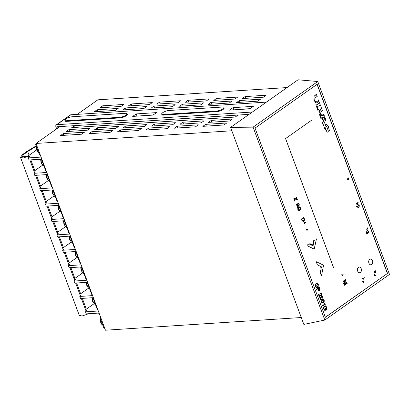 <?xml version="1.0" encoding="UTF-8"?>
<svg xmlns="http://www.w3.org/2000/svg" width="410" height="410" viewBox="0 0 410 410"><rect width="100%" height="100%" fill="white"/><g stroke="black" fill="none" stroke-linecap="round" stroke-linejoin="round"><path stroke-width="0.61" d="M35.911 146.529L27.706 151.505L29.1 155.257M30.817 159.859L34.824 170.647M36.536 175.249L40.549 186.037M42.261 190.64L46.274 201.428M47.985 206.035L51.998 216.818M53.71 221.426L57.723 232.209M59.435 236.816L63.447 247.604M65.159 252.206L69.172 262.994M70.884 267.597L74.892 278.385M76.608 282.987L80.616 293.775M82.328 298.383L86.341 309.166M27.706 151.505L23.575 154.606L21.996 156.815L28.48 156.241L23.242 157.983L20.5 157.332L22.437 154.662L26.568 151.577L35.993 146.001M87.089 313.834L87.248 314.26L82.005 315.997L79.268 315.351L20.5 157.332M28.48 156.241L28.864 157.271M29.848 159.921L34.589 172.661M35.573 175.311L40.313 188.052M41.297 190.706L46.038 203.442M47.022 206.097L51.757 218.832M52.746 221.487L57.482 234.228M58.471 236.877L63.207 249.618M64.196 252.268L68.931 265.009M69.92 267.658L74.656 280.399M75.64 283.054L80.38 295.789M81.364 298.444L86.105 311.18M56.247 124.886L70.305 114.969A2.281 1.496 54.8 0 1 70.858 114.779L56.795 124.701A2.281 1.496 -125.2 0 0 56.247 124.886A2.281 1.496 -125.2 0 0 55.934 126.859L56.682 128.873M223.911 107.425L224.137 108.04A4.561 1.286 159.6 0 1 221.851 110.162A4.561 1.286 159.6 0 1 217.049 111.612L216.818 110.997A4.561 1.286 -20.4 0 0 221.62 109.547A4.561 1.286 -20.4 0 0 223.911 107.425A4.561 1.286 -20.4 0 0 222.445 107.03L168.761 110.51A4.561 1.286 -20.4 0 0 163.954 111.961A4.561 1.286 -20.4 0 0 161.668 114.082A4.561 1.286 -20.4 0 0 163.134 114.477L163.364 115.092A4.561 1.286 159.6 0 1 161.899 114.697L161.668 114.082M266.428 102.111L70.858 114.779M58.005 127.946L57.559 126.751L249.085 114.344M250.059 108.65L233.536 109.87M153.263 114.923L136.74 116.143M252.365 112.027L56.795 124.701M127.115 113.693L127.341 114.313A4.561 1.286 159.6 0 1 125.055 116.435A4.561 1.286 159.6 0 1 120.253 117.885L120.022 117.27A4.561 1.286 -20.4 0 0 124.824 115.82A4.561 1.286 -20.4 0 0 127.115 113.693A4.561 1.286 -20.4 0 0 125.65 113.303L71.96 116.778A4.561 1.286 -20.4 0 0 67.158 118.229A4.561 1.286 -20.4 0 0 64.872 120.355A4.561 1.286 -20.4 0 0 66.338 120.75L66.569 121.365L120.253 117.885M66.569 121.365A4.561 1.286 159.6 0 1 65.103 120.97L64.872 120.355M132.696 116.404L136.212 113.924L156.543 112.606L153.027 115.087L132.696 116.404M229.492 110.131L233.008 107.651L253.339 106.333L249.828 108.814L229.492 110.131M163.364 115.092L217.049 111.612M136.971 115.974L136.212 113.924M233.772 109.706L233.008 107.651M120.022 117.27L66.338 120.75M216.818 110.997L163.134 114.477M323.059 114.943L323.741 114.19L324.454 116.255L323.321 115.661L319.708 115.282L318.944 113.216L320.845 108.968L321.168 107.271L322.429 110.664L321.968 110.495L322.383 110.695L321.583 110.874L319.943 114.621L323.193 114.949M321.168 107.271L320.81 108.968L318.908 113.216L319.677 115.282L323.29 115.661L324.454 116.255M323.664 114.226L323.029 114.943M325.366 317.227L387.383 273.48L317.048 84.352M319.58 290.823C318.934 291.131 318.462 290.823 318.15 289.89L317.776 288.835L316.633 289.639L316.412 289.096L319.226 287.113L320.026 289.306L319.595 290.823L319.129 290.982M319.595 290.823C318.949 291.131 318.478 290.818 318.165 289.89L317.76 288.845M321.235 301.237L322.229 300.023L323.275 299.52L324.177 300.351C324.366 301.488 324.054 302.272 323.239 302.698L322.198 303.2L321.291 302.375L321.235 301.237M318.134 286.805L317.842 286.38L318.027 284.765L316.971 283.817L316.346 284.063C315.664 284.56 315.474 285.329 315.777 286.359L316.515 287.354L317.022 286.985L316.587 285.78L316.92 285.55L317.565 287.282L316.51 288.02L315.439 286.631C315.029 285.283 315.249 284.248 316.1 283.52L316.899 283.213L318.344 284.535L318.119 286.805L318.011 284.765L316.956 283.817M316.515 287.354L317.038 286.985L316.571 285.78L316.92 285.55M324.746 304.03L323.951 303.318L324.305 303.082L325.571 304.097L322.731 306.085L322.547 305.583L324.746 304.03M324.494 306.091L325.284 305.783L326.744 307.111L326.514 309.381L326.406 307.341L325.35 306.393L324.74 306.634C324.059 307.136 323.869 307.905 324.172 308.935L324.91 309.929L325.417 309.56L324.966 308.356L325.299 308.12L325.96 309.857L324.904 310.595L323.833 309.207C323.423 307.859 323.644 306.818 324.494 306.091L325.294 305.783M363.357 279.231L363.813 279.072C363.173 279.384 362.696 279.072 362.389 278.139C362.722 279.072 363.198 279.379 363.813 279.072M375.032 272.568L375.483 272.404C374.842 272.717 374.366 272.404 374.058 271.471C374.391 272.404 374.868 272.712 375.483 272.404M366.904 230.174L367.36 230.01C366.719 230.323 366.243 230.01 365.935 229.077C366.268 230.01 366.745 230.317 367.36 230.01M357.335 204.58L357.792 204.416C357.151 204.728 356.674 204.416 356.367 203.483C356.7 204.416 357.177 204.723 357.792 204.416M348.151 180.072L348.608 179.913C347.967 180.226 347.49 179.913 347.183 178.98C347.516 179.913 347.993 180.221 348.608 179.913M285.565 138.58L311.595 120.227L285.565 138.58L333.566 267.658M359.257 267.038L359.237 267.038A2.855 1.994 86.3 0 0 359.237 267.038A2.855 1.994 86.3 0 0 358.468 267.32A2.855 1.994 86.3 0 0 357.51 270.585A2.855 1.994 86.3 0 0 359.606 272.732A2.855 1.994 86.3 0 0 359.616 272.732A2.855 1.994 -93.7 0 1 357.525 270.585A2.855 1.994 -93.7 0 1 358.483 267.32A2.855 1.994 -93.7 0 1 359.257 267.038A2.855 1.994 -93.7 0 1 361.353 269.185A2.855 1.994 -93.7 0 1 360.395 272.45A2.855 1.994 -93.7 0 1 359.626 272.732L359.606 272.732M370.507 259.105L370.486 259.105A2.855 1.994 86.3 0 0 370.486 259.105A2.855 1.994 86.3 0 0 369.717 259.386A2.855 1.994 86.3 0 0 368.759 262.651A2.855 1.994 86.3 0 0 370.855 264.798A2.855 1.994 86.3 0 0 370.865 264.798A2.855 1.994 -93.7 0 1 368.774 262.651A2.855 1.994 -93.7 0 1 369.733 259.386A2.855 1.994 -93.7 0 1 370.507 259.105A2.855 1.994 -93.7 0 1 372.603 261.252A2.855 1.994 -93.7 0 1 371.644 264.517A2.855 1.994 -93.7 0 1 370.876 264.798L370.855 264.798M318.191 101.829L319.123 101.926L318.221 101.823L316.115 103.13L313.896 100.153L314.162 96.104L315.695 95.028L316.207 93.931L317.335 96.97L316.392 96.898L314.859 97.98L314.726 100.604L315.972 102.095L317.883 100.921L318.421 99.886L319.123 101.926M316.207 93.931L315.664 95.028L314.132 96.109L313.865 100.153L316.115 103.13M316.361 96.898L317.289 97.001M318.421 99.886L317.853 100.921L316.033 102.09M325.93 123.846L324.423 128.335L327.323 132.199L324.454 128.335L325.93 123.851L328.251 125.942L329.143 129.724L329.748 130.344L328.425 131.277L326.555 125.972L325.273 128.709L327.323 132.199M326.539 125.972L328.425 131.277M322.291 122.149L323.106 121.939L323.326 121.452L322.014 117.926L321.455 117.88L321.983 117.926L323.295 121.452L323.075 121.939L322.245 122.185L323.603 125.747L322.275 122.18L322.68 122.339M320.266 116.619L320.943 118.69L320.266 116.619L321.378 117.173L325.012 117.598L325.771 119.643L323.89 124.035L323.603 125.747M319.487 105.324L320.425 105.421L319.523 105.324L317.591 106.682L317.417 107.743L317.976 109.244L319.662 110.531L318.175 111.161L315.803 104.765L316.838 104.852L318.821 103.453L319.339 102.351L320.425 105.421M315.843 104.734L318.175 111.161M316.807 104.852L318.821 103.453M319.339 102.351L318.79 103.453M321.01 300.012L320.123 299.187L320.066 298.049L321.061 296.835L322.075 296.333L322.993 297.163C323.183 298.301 322.87 299.085 322.055 299.51L321.01 300.012L320.107 299.187L320.051 298.049L321.045 296.835L322.086 296.333M367.657 230.487L368.846 231.204L368.564 232.921L367.785 232.757L368.298 233.023M366.96 234.156L367.375 234.013C366.812 234.294 366.35 234.043 365.981 233.249L366.289 231.383L365.981 233.249C366.32 234.043 366.786 234.3 367.375 234.013L367.785 232.757M366.894 233.587L367.416 232.291L366.883 233.587M368.057 230.963L368.564 231.414L368.375 232.398L367.596 231.891M357.997 204.923L358.427 204.8L357.997 204.923C358.591 204.662 359.027 204.913 359.303 205.687L359.001 207.516L357.382 207.127L358.478 207.639M356.546 206.717L357.382 207.127L356.546 206.717M358.155 205.471L359.016 205.871L358.817 206.988L359.016 205.871L358.155 205.471L358.473 205.354M320.492 293.237L320.666 293.78L321.527 294.185L321.327 295.303L318.447 294.564L319.457 297.276L319.805 297.04L319.057 295.026L320.974 295.953L321.512 295.825L321.814 293.996C321.512 293.227 321.076 292.976 320.507 293.237L320.922 293.114L320.492 293.237L320.651 293.78L321.512 294.185L321.312 295.303L320.963 295.385M319.041 295.031L320.974 295.953M59.911 126.598L36.008 143.459L105.457 330.209L301.278 317.519M287.051 87.561L97.877 99.82L77.254 114.364M322.301 296.948L322.69 297.358L321.845 298.992L320.943 299.433L320.405 298.987L321.25 297.358L322.301 296.948L322.706 297.358L321.86 298.992L320.948 299.433M323.603 120.776L324.756 118.229L322.567 117.988L324.787 118.223L323.618 120.812L322.567 117.983M321.578 117.88L320.974 118.685M348.387 179.36L348.52 178.032L348.387 179.36L347.516 178.755M357.31 203.965L357.863 203.063L357.699 202.54L357.863 203.063L357.3 203.965M367.14 229.462L367.268 228.134L367.14 229.462L366.268 228.852M375.268 271.856L375.56 271.051L374.991 271.953L375.268 271.856L374.391 271.246M375.012 274.89L375.468 275.622L375.012 274.89M374.304 275.248L374.422 274.423L374.304 275.248L374.945 275.868M363.342 281.557L363.793 282.285L363.342 281.557M362.635 281.916L362.747 281.091L362.635 281.916L363.275 282.536M363.332 278.621L363.885 277.719L363.321 278.621M344.625 282.956L344.098 283.054L346.066 280.184L345.748 279.369L342.934 281.352L343.144 281.875L345.543 280.184L343.59 283.064L343.754 283.551L346.568 283.09L344.215 284.75L344.41 285.273L347.224 283.289L346.952 282.562L344.077 283.054M323.485 300.135L323.874 300.545L323.029 302.18L322.127 302.621L321.594 302.175L322.439 300.545L323.485 300.135L323.874 300.545M316.633 289.639L316.412 289.096L319.241 287.113M323.89 300.545L323.029 302.18M323.044 302.18L322.132 302.621M319.359 290.27L318.503 289.66L318.109 288.599L319.113 287.892L319.651 289.47L319.359 290.27L319.651 289.47M319.113 287.892L319.667 289.465M319.472 297.276L318.447 294.564L318.708 294.452M320.974 295.385L321.312 295.303M320.968 293.662L320.651 293.78M322.747 306.085L322.547 305.583M322.562 305.583L324.761 304.03L323.951 303.318L324.305 303.082M324.92 310.59L323.833 309.207M323.849 309.202C323.439 307.859 323.659 306.818 324.51 306.091M324.91 309.929L325.432 309.56L324.966 308.356L325.314 308.12M326.529 309.376L326.421 307.341L325.366 306.393M56.939 232.762L65.487 226.73M69.695 234.048L56.893 234.879L58.189 233.444L57.328 233.813M69.203 232.731L68.762 232.757L64.293 220.739M70.458 236.104L57.656 236.929L56.893 234.879M27.89 156.107L36.551 149.998M41.077 157.091L28.275 157.922L29.571 156.487L28.71 156.856M40.585 155.774L40.144 155.8L39.79 154.852M41.84 159.147L29.038 159.977L28.275 157.922M34.045 171.196L42.594 165.168M46.801 172.482L33.999 173.312L35.296 171.877L34.435 172.246M46.309 171.165L45.869 171.196L41.4 159.172M47.565 174.537L34.763 175.367L33.999 173.312M39.77 186.591L48.318 180.559M52.526 187.877L39.724 188.702L41.015 187.267L40.159 187.636M52.034 186.555L51.593 186.586L47.124 174.563M53.285 189.927L40.487 190.758L39.724 188.702M45.489 201.981L54.038 195.949M58.246 203.268L45.449 204.098L46.74 202.663L45.879 203.027M57.759 201.945L57.318 201.976L52.844 189.958M59.009 205.318L46.207 206.148L45.449 204.098M51.214 217.372L59.763 211.34M63.97 218.658L51.168 219.488L52.465 218.053L51.604 218.417M63.483 217.341L63.043 217.367L58.568 205.348M64.734 220.708L51.932 221.538L51.168 219.488M62.663 248.152L71.212 242.125M75.419 249.439L62.617 250.269L63.914 248.834L63.053 249.203M74.927 248.122L74.487 248.147L70.018 236.129M76.183 251.494L63.381 252.324L62.617 250.269M68.388 263.543L76.936 257.516M81.144 264.829L68.342 265.659L69.638 264.224L68.777 264.593M80.652 263.512L80.211 263.543L75.742 251.52M81.908 266.884L69.105 267.715L68.342 265.659M74.113 278.938L82.661 272.906M86.869 280.225L74.067 281.055L75.363 279.615L74.502 279.984M86.377 278.902L85.936 278.933L81.467 266.91M87.632 282.275L74.83 283.105L74.067 281.055M79.837 294.329L88.386 288.297M92.593 295.615L79.791 296.445L81.088 295.01L80.227 295.374M92.101 294.293L91.661 294.324L87.192 282.305M93.357 297.665L80.555 298.495L79.791 296.445M85.557 309.719L94.11 303.687M98.313 311.005L85.516 311.836L86.807 310.401L85.951 310.765M97.826 309.688L97.385 309.714L92.916 297.696M99.076 313.055L86.279 313.886L85.516 311.836M99.732 314.818L99.292 314.844L98.636 313.086M100.906 317.97L100.142 318.016L100.763 317.581M40.231 154.821L39.473 154.872L35.655 144.607L36.413 144.561M104.719 328.231L103.961 328.277L100.142 318.016M36.27 144.176L35.655 144.607M63.304 133.583L60.49 135.566L81.641 134.198L84.45 132.215L63.304 133.583L63.955 135.346M68.926 129.616L66.118 131.6L87.263 130.231L90.077 128.248L68.926 129.616L69.582 131.379M75.204 127.407L74.553 125.65L71.74 127.633L235.237 117.04L238.046 115.056L74.553 125.65M97.052 109.783L94.238 111.766L115.389 110.392L118.198 108.409L97.052 109.783L97.703 111.54M102.674 105.811L99.861 107.799L121.011 106.426L123.825 104.442L102.674 105.811L103.33 107.574M91.773 131.738L88.96 133.727L110.111 132.353L112.919 130.37L91.773 131.738L92.424 133.501M97.395 127.771L94.587 129.755L115.733 128.386L118.546 126.403L97.395 127.771L98.051 129.534M125.521 107.938L122.708 109.921L143.859 108.547L146.667 106.564L125.521 107.938L126.172 109.695M131.144 103.971L128.33 105.954L149.481 104.581L152.294 102.597L131.144 103.971L131.8 105.729M120.243 129.898L117.429 131.882L138.58 130.508L141.388 128.525L120.243 129.898L120.894 131.656M125.865 125.926L123.056 127.91L144.202 126.541L147.016 124.558L125.865 125.926L126.521 127.689M153.991 106.093L151.177 108.076L172.328 106.702L175.137 104.719L153.991 106.093L154.642 107.85M159.613 102.126L156.799 104.109L177.95 102.736L180.764 100.752L159.613 102.126L160.269 103.884M148.712 128.053L145.898 130.037L167.049 128.663L169.858 126.68L148.712 128.053L149.363 129.811M154.334 124.081L151.526 126.07L172.671 124.696L175.485 122.713L154.334 124.081L154.99 125.844M182.46 104.248L179.647 106.231L200.797 104.857L203.606 102.874L182.46 104.248L183.111 106.005M188.082 100.281L185.269 102.264L206.42 100.891L209.233 98.907L188.082 100.281L188.738 102.039M177.181 126.208L174.368 128.192L195.519 126.818L198.327 124.835L177.181 126.208L177.832 127.966M182.804 122.241L179.995 124.225L201.141 122.851L203.954 120.868L182.804 122.241L183.46 123.999M210.93 102.403L208.116 104.386L229.267 103.018L232.075 101.029L210.93 102.403L211.58 104.16M216.552 98.436L213.743 100.419L234.889 99.046L237.703 97.062L216.552 98.436L217.208 100.194M205.651 124.363L202.837 126.347L223.988 124.973L226.797 122.99L205.651 124.363L206.302 126.121M211.273 120.396L208.464 122.38L229.61 121.006L232.424 119.023L211.273 120.396L211.929 122.154M239.399 100.558L236.585 102.541L257.736 101.173L260.545 99.189L239.399 100.558L240.05 102.315M245.021 96.591L242.213 98.574L263.358 97.201L266.172 95.217L245.021 96.591L245.677 98.349M36.008 143.459L231.824 130.775M313.055 245.862L314.337 240.045L313.071 245.872L308.955 243.873L307.039 245.206L307.069 245.626L314.198 249.09L316.433 239.02L316.187 238.743L316.433 239.02M314.121 249.08L307.054 245.626L307.039 245.206M307.023 245.206L308.955 243.873M312.656 244.99L309.883 243.642L309.852 243.222L309.883 243.642L312.676 244.985L313.604 241.003L313.378 240.726L313.604 241.003M320.861 267.499L320.753 267.212M321.563 275.438L323.567 265.229L316.494 261.77L316.31 262.087L317.412 264.906L321.471 266.889L320.266 272.583L321.271 275.464L321.563 275.438L321.271 275.464L320.251 272.583L321.471 266.889L317.314 264.788M316.479 261.775L317.299 264.788M298.096 205.2L297.742 204.252L298.582 203.662L298.972 204.713L298.823 205.712L298.096 205.2M298.567 203.673L298.957 204.713L298.808 205.717M298.992 206.168L297.957 205.717L297.24 207.742L297.035 207.183L297.706 205.22L297.455 204.457L296.327 205.251L296.148 204.81L298.68 203.027L299.244 204.498L298.992 206.168L298.629 206.297M296.327 205.251L296.148 204.81M297.255 207.737L297.05 207.183L297.721 205.22L297.44 204.467M298.977 206.168L297.942 205.717M296.163 204.81L298.695 203.027M300.243 208.003L299.638 209.858L299.054 210.104L298.198 209.438L298.757 207.609L299.392 207.327L300.243 208.003L299.623 209.858L299.049 210.104M299.382 207.327L300.222 208.003M298.905 210.632L297.896 209.643C297.634 208.536 297.865 207.706 298.577 207.152L299.341 206.84L300.53 207.798C300.786 208.936 300.545 209.771 299.802 210.315L298.926 210.632L297.896 209.643M297.911 209.643C297.65 208.536 297.88 207.706 298.593 207.152L299.341 206.84M302.672 220.918L303.62 220.713L304.271 219.432L303.8 217.987L301.868 219.35L303.01 220.98M304.092 218.766L303.789 217.997M304.271 219.432L304.071 218.766M303.62 220.713L304.256 219.432M302.657 220.918L303.605 220.718M301.868 220.406L301.37 219.073L303.902 217.285L304.62 219.914L303.8 221.226L303.082 221.523L301.868 220.406L301.386 219.073L303.918 217.285M303.082 221.523L301.883 220.406M304.517 223.968L305.491 222.471L304.056 222.727L304.522 223.983L305.066 223.101M305.081 223.101L305.511 222.471M306.972 230.563L307.946 229.067M306.977 230.579L307.961 229.067L306.511 229.323L306.977 230.579M296.143 197.225L296.445 197.015L297.347 199.393L297.03 199.603L294.349 198.906L295.133 201.023L294.836 201.233L293.842 198.609L294.17 198.389L296.85 199.081L296.143 197.225L296.461 197.01M296.85 199.081L296.163 197.22M294.836 201.233L293.842 198.609M293.857 198.604L294.17 198.389M297.045 199.603L294.344 198.901M342.914 274.69L343.39 273.993L341.776 274.275L342.294 275.674L343.375 273.993M342.288 275.653L342.898 274.69M346.952 282.562L344.61 282.956M344.41 285.273L344.215 284.75M346.547 283.095L344.2 284.75M343.77 283.551L343.57 283.064L345.512 280.209M345.763 279.369L342.934 281.352L343.144 281.875M363.593 278.518L362.722 277.913M364.039 276.914L364.244 277.555M375.709 270.246L375.914 270.892M367.585 227.852L367.79 228.498M357.571 203.867L356.7 203.257M358.017 202.258L358.222 202.904M348.833 177.755L349.038 178.396M357.382 206.568L356.213 206.138M367.17 233.485L366.268 233.054L366.525 231.86M367.78 231.035L368.564 231.414L368.375 232.398M333.586 267.658L285.58 138.58M319.928 105.144L319.523 105.324M318.626 101.639L318.221 101.823M316.792 96.724L316.392 96.898M316.525 288.02L315.454 286.631C315.044 285.283 315.264 284.248 316.115 283.52L316.899 283.213M322.198 303.2L321.307 302.375L321.25 301.237L322.229 300.023L323.275 299.52M230.574 127.402L303.841 324.407L324.817 320.046L389.5 274.423L317.76 81.518L298.065 79.791L230.574 127.402L253.078 127.146L324.817 320.046M387.547 273.47L317.181 84.26L255.03 128.099L325.396 317.309L387.383 273.48M253.078 127.146L317.76 81.518M36.346 146.467A4.976 3.485 86.3 0 0 36.736 149.506A4.976 3.485 86.3 0 0 38.299 151.72M100.834 319.872A4.976 3.485 86.3 0 0 101.229 322.916A4.976 3.485 86.3 0 0 102.792 325.13M92.686 297.711A6.104 4.274 86.3 0 0 93.162 301.514A6.104 4.274 86.3 0 0 95.433 304.471M86.961 282.321A6.104 4.274 86.3 0 0 87.438 286.124A6.104 4.274 86.3 0 0 89.708 289.081M81.242 266.925A6.104 4.274 86.3 0 0 81.713 270.733A6.104 4.274 86.3 0 0 83.988 273.69M75.517 251.535A6.104 4.274 86.3 0 0 75.988 255.343A6.104 4.274 86.3 0 0 78.264 258.3M69.792 236.145A6.104 4.274 86.3 0 0 70.264 239.952A6.104 4.274 86.3 0 0 72.539 242.91M64.068 220.754A6.104 4.274 86.3 0 0 64.544 224.557A6.104 4.274 86.3 0 0 66.815 227.514M58.343 205.364A6.104 4.274 86.3 0 0 58.82 209.167A6.104 4.274 86.3 0 0 61.09 212.124M52.618 189.968A6.104 4.274 86.3 0 0 53.095 193.776A6.104 4.274 86.3 0 0 55.365 196.733M46.894 174.578A6.104 4.274 86.3 0 0 47.37 178.386A6.104 4.274 86.3 0 0 49.641 181.343M41.169 159.188A6.104 4.274 86.3 0 0 41.646 162.995A6.104 4.274 86.3 0 0 43.916 165.953M38.361 151.89L37.474 151.244L36.259 149.342L36.059 145.699M102.854 325.299L101.967 324.648L100.752 322.752L100.552 319.108M95.484 304.599L94.807 304.235L92.568 301.314L92.153 297.742M89.759 289.209L89.083 288.845L86.843 285.924L86.428 282.352M84.035 273.818L83.358 273.455L81.118 270.528L80.703 266.961M78.31 258.428L77.633 258.064L75.394 255.138L74.984 251.571M72.585 243.038L71.909 242.674L69.669 239.747L69.259 236.18M66.861 227.642L66.184 227.278L63.945 224.357L63.535 220.79M61.136 212.252L60.46 211.888L58.22 208.967L57.81 205.395M55.417 196.861L54.74 196.498L52.5 193.576L52.085 190.004M49.692 181.471L49.015 181.107L46.776 178.181L46.361 174.614M43.967 166.081L43.291 165.717L41.051 162.79L40.636 159.224"/></g></svg>
